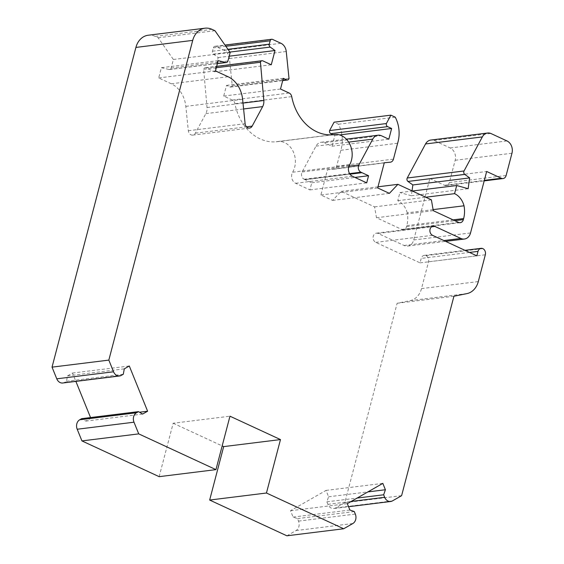 <?xml version="1.0" encoding="UTF-8"?>
<svg xmlns="http://www.w3.org/2000/svg" width="564" height="564" viewBox="0 0 564 564"><rect width="100%" height="100%" fill="white"/><g stroke="black" fill="none" stroke-linecap="round" stroke-linejoin="round"><path stroke-width="0.42" stroke-dasharray="2.82 2.11" d="M286.879 535.8L296.044 530.562A7.163 5.739 82.9 0 0 298.525 521.115L297.503 518.598L293.097 517.061L290.516 510.702L326.027 490.412L328.601 496.778L326.859 501.819L327.881 504.343A7.163 5.739 82.9 0 0 333.888 508.524A7.163 5.739 82.9 0 0 335.651 507.938L344.815 502.7L397.134 303.27L410.134 300.64A19.113 15.306 82.9 0 0 421.505 288.606L428.534 261.802A4.78 3.828 82.9 0 0 426.003 255.64A4.78 3.828 82.9 0 0 424.29 255.365A4.78 3.828 82.9 0 0 421.216 258.411L420.046 262.866L375.765 242.365A4.78 3.828 82.9 0 1 373.1 237.282A4.78 3.828 82.9 0 1 376.343 233.172A4.78 3.828 82.9 0 1 378.099 233.461L404.085 245.488A9.553 7.649 82.9 0 0 407.596 246.066A9.553 7.649 82.9 0 0 413.743 239.975L429.86 178.52L486.661 171.484M397.134 303.27L453.928 296.234M420.046 262.866L476.841 255.83M429.86 178.52L444.502 185.295A4.78 3.828 82.9 0 0 446.258 185.584A4.78 3.828 82.9 0 0 449.332 182.539L455.169 160.275A9.553 7.649 82.9 0 0 450.185 147.98L433.935 140.457A9.553 7.649 82.9 0 0 430.833 140.055M159.154 476.665L173.169 423.233L229.971 416.197M349.856 174.008L304.905 179.578A4.78 3.828 82.9 0 0 305.187 179.726L311.772 182.778L309.904 189.899L295.614 183.286A7.163 5.739 -97.1 0 1 292.638 172.21A19.113 15.306 82.9 0 0 293.061 151.293A19.113 15.306 82.9 0 0 277.678 141.522A19.113 15.306 82.9 0 0 276.127 141.818A46.819 37.492 -97.1 0 1 234.927 103.663A4.78 3.828 82.9 0 0 232.361 100.068L223.704 96.063L226.509 85.375L229.802 86.898A2.39 1.911 82.9 0 0 230.683 87.039A2.39 1.911 82.9 0 0 232.22 85.516L229.449 58.543A9.553 7.649 82.9 0 0 224.162 50.33L215.786 46.452A2.39 1.911 82.9 0 0 214.912 46.304A2.39 1.911 82.9 0 0 213.375 47.834L212.48 51.225A2.39 1.911 82.9 0 0 213.418 54.123L218.212 57.563L214.475 71.811L206.057 67.913A2.39 1.911 82.9 0 0 205.176 67.772A2.39 1.911 82.9 0 0 203.639 69.294L207.03 107.534A9.553 7.649 -97.1 0 1 205.853 113.639L195.363 133.167A4.78 3.828 -97.1 0 1 192.719 135.12A4.78 3.828 -97.1 0 1 188.32 130.728L185.817 106.363A26.275 21.037 82.9 0 0 171.287 83.775L158.688 77.945L161.374 67.687L218.176 60.651M158.688 77.945L215.483 70.909M433.096 209.625L407.215 212.832A23.885 19.127 -97.1 0 1 406.841 225.6L406.559 226.657A4.78 3.828 -97.1 0 1 403.486 229.71A4.78 3.828 -97.1 0 1 401.73 229.421L376.477 217.725L374.588 206.868L341.128 191.372L332.591 200.403L320.881 194.982L327.494 169.778L333.479 169.235A4.78 3.828 82.9 0 0 333.578 169.228A4.78 3.828 82.9 0 0 336.652 166.183L340.818 150.278A28.665 22.955 82.9 0 0 338.471 124.228L334.078 122.191M173.169 423.233L222.174 445.92M90.55 417.564L90.825 418.248L85.827 421.104L81.66 418.664M62.766 383.005A7.163 5.739 82.9 0 0 64.529 382.413L66.51 381.278L67.504 375.892L72.502 373.037L75.879 381.377M161.374 67.687L169.059 69.492A2.39 1.911 -97.1 0 0 169.609 69.527A2.39 1.911 -97.1 0 0 171.146 68.004L173.374 59.495L158.153 37.746L155.22 36.392A19.113 15.306 82.9 0 0 148.198 35.236M304.905 179.578L304.158 179.232A4.78 3.828 -97.1 0 1 302.092 171.992L315.974 146.161A9.553 7.649 -97.1 0 1 321.261 142.262A9.553 7.649 -97.1 0 1 324.363 142.664L381.158 135.628M332.986 134.669L334.84 135.529L332.034 146.217L324.363 142.664M407.215 212.832A18.076 14.474 82.9 0 0 397.775 200.692L399.904 192.557L412.347 191.013M412.03 190.865L411.346 195.743L399.904 192.557M297.503 518.598L354.298 511.562M293.097 517.061L349.899 510.025M290.516 510.702L347.318 503.666M326.027 490.412L382.822 483.376M328.601 496.778L367.89 491.914M326.859 501.819L357.104 498.075M344.815 502.7L401.61 495.664M433.935 140.457L490.729 133.421M376.477 217.725L433.279 210.689M374.588 206.868L431.389 199.832M341.128 191.372L377.979 186.804M332.591 200.403L389.393 193.367M320.881 194.982L377.683 187.946M327.494 169.778L384.296 162.742M340.818 150.278L397.62 143.242M338.471 124.228L395.272 117.192M334.84 135.529L339.634 134.93M332.034 146.217L388.836 139.181M311.772 182.778L354.953 177.427M309.904 189.899L366.699 182.863M276.127 141.818L332.922 134.782M223.704 96.063L280.505 89.027M226.509 85.375L283.304 78.34M232.22 85.516L289.015 78.481M218.212 57.563L229.196 56.203M214.475 71.811L271.27 64.775M203.639 69.294L216.322 67.722M173.374 59.495L230.175 52.459M158.153 37.746L214.947 30.71M66.51 381.278L123.304 374.242M67.504 375.892L124.299 368.856M72.502 373.037L129.297 366.001M90.825 418.248L139.47 412.221M85.827 421.104L142.621 414.068M411.346 195.743L468.148 188.707M397.775 200.692L425.757 197.224M378.099 233.461L431.509 226.841M404.085 245.488L443.861 240.56M410.134 300.64L466.936 293.604M469.502 252.432L421.216 258.411M413.743 239.975L470.538 232.939M444.502 185.295L484.328 180.367M449.332 182.539L506.127 175.503M305.187 179.726L349.969 174.177M406.841 225.6L453.096 219.868M375.765 242.365L432.56 235.329M296.044 530.562L352.845 523.526M298.525 521.115L355.32 514.079M327.881 504.343L351.182 501.452M335.651 507.938L392.445 500.902M421.505 288.606L478.3 281.57M428.534 261.802L485.329 254.766M426.003 255.64L482.805 248.604M455.169 160.275L511.964 153.239M450.185 147.98L506.987 140.944M406.559 226.657L454.852 220.679M401.73 229.421L458.532 222.385M333.479 169.235L384.239 162.947L333.578 169.228M336.652 166.183L393.446 159.14M295.614 183.286L352.415 176.25M292.638 172.21L349.433 165.174M234.927 103.663L291.729 96.627M232.361 100.068L289.163 93.032M229.802 86.898L282.783 80.335M229.449 58.543L286.244 51.507M224.162 50.33L280.964 43.294M215.786 46.452L272.588 39.417M213.375 47.834L225.854 46.283M212.48 51.225L227.969 49.308M213.418 54.123L229.908 52.078M206.057 67.913L262.852 60.877M207.03 107.534L242.999 103.078M205.853 113.639L243.606 108.965M195.363 133.167L246.475 126.837M188.32 130.728L245.114 123.692M185.817 106.363L242.612 99.327M171.287 83.775L228.082 76.739M155.22 36.392L212.022 29.356M64.529 382.413L121.323 375.377M304.158 179.232L349.595 173.606M302.092 171.992L348.947 166.19M315.974 146.161L348.658 142.114M171.146 68.004L227.941 60.968M169.059 69.492L217.429 63.499M446.258 185.584L484.194 180.889M376.343 233.172L433.145 226.136M333.888 508.524L348.552 506.712M407.596 246.066L445.588 241.357M403.486 229.71L460.287 222.674M277.678 141.522L331.364 134.874M230.683 87.039L282.712 80.596M214.912 46.304L224.994 45.057M205.176 67.772L216.682 66.34M192.719 135.12L249.514 128.084M424.29 255.365L464.962 250.331M321.261 142.262L346.338 139.153M169.609 69.527L217.401 63.605"/><path stroke-width="0.85" d="M434.9 226.425L460.88 238.452A9.553 7.649 82.9 0 0 464.391 239.03A9.553 7.649 82.9 0 0 470.538 232.939L486.661 171.484L501.297 178.259A4.78 3.828 82.9 0 0 503.053 178.548A4.78 3.828 82.9 0 0 506.127 175.503L511.964 153.239A9.553 7.649 82.9 0 0 506.987 140.944L490.729 133.421A9.553 7.649 82.9 0 0 487.627 133.019A9.553 7.649 82.9 0 0 482.34 136.918L464.045 170.97A2.39 1.911 82.9 0 0 464.764 174.41L469.65 177.914L468.148 188.707L456.706 185.521L454.57 193.656A18.076 14.474 82.9 0 1 464.017 205.797A23.885 19.127 -97.1 0 1 463.636 218.564L463.361 219.622A4.78 3.828 -97.1 0 1 460.287 222.674A4.78 3.828 -97.1 0 1 458.532 222.385L433.279 210.689L431.389 199.832L397.923 184.336L389.393 193.367L377.683 187.946L384.296 162.742L390.274 162.199A4.78 3.828 82.9 0 0 390.373 162.192A4.78 3.828 82.9 0 0 393.446 159.14L397.62 143.242A28.665 22.955 82.9 0 0 395.272 117.192L390.88 115.155L386.368 123.551A2.39 1.911 82.9 0 0 387.609 126.625L391.635 128.493L388.836 139.181L381.158 135.628A9.553 7.649 -97.1 0 0 378.056 135.226A9.553 7.649 -97.1 0 0 372.769 139.125L358.887 164.956A4.78 3.828 -97.1 0 0 360.953 172.196L361.7 172.542A4.78 3.828 82.9 0 0 361.982 172.69L368.567 175.742L366.699 182.863L352.415 176.25A7.163 5.739 -97.1 0 1 349.433 165.174A19.113 15.306 82.9 0 0 349.856 144.257A19.113 15.306 82.9 0 0 334.473 134.486A19.113 15.306 82.9 0 0 332.922 134.782A46.819 37.492 -97.1 0 1 291.729 96.627A4.78 3.828 82.9 0 0 289.163 93.032L280.505 89.027L283.304 78.34L286.604 79.862A2.39 1.911 82.9 0 0 287.478 80.003A2.39 1.911 82.9 0 0 289.015 78.481L286.244 51.507A9.553 7.649 82.9 0 0 280.964 43.294L272.588 39.417A2.39 1.911 82.9 0 0 271.707 39.269A2.39 1.911 82.9 0 0 270.17 40.798L269.282 44.189A2.39 1.911 82.9 0 0 270.219 47.087L275.006 50.527L271.27 64.775L262.852 60.877A2.39 1.911 82.9 0 0 261.971 60.736A2.39 1.911 82.9 0 0 260.441 62.259L263.825 100.498A9.553 7.649 -97.1 0 1 262.655 106.603L252.157 126.132A4.78 3.828 -97.1 0 1 249.514 128.084A4.78 3.828 -97.1 0 1 245.114 123.692L242.612 99.327A26.275 21.037 82.9 0 0 228.082 76.739L215.483 70.909L218.176 60.651L225.854 62.456A2.39 1.911 -97.1 0 0 226.404 62.491A2.39 1.911 -97.1 0 0 227.941 60.968L230.175 52.459L214.947 30.71L212.022 29.356A19.113 15.306 82.9 0 0 205 28.2A19.113 15.306 82.9 0 0 192.712 40.389L108.831 360.107L113.561 371.782A7.163 5.739 82.9 0 0 119.561 375.969A7.163 5.739 82.9 0 0 121.323 375.377L123.304 374.242L124.299 368.856L129.297 366.001L147.62 411.212L142.621 414.068L138.455 411.628L136.474 412.756A7.163 5.739 82.9 0 0 133.999 422.203L138.73 433.878L215.949 469.629L229.971 416.197L280.477 439.575L266.455 493.014L343.68 528.764L352.845 523.526A7.163 5.739 82.9 0 0 355.32 514.079L354.298 511.562L349.899 510.025L347.318 503.666L382.822 483.376L385.402 489.742L383.661 494.783L384.683 497.307A7.163 5.739 82.9 0 0 390.683 501.488A7.163 5.739 82.9 0 0 392.445 500.902L401.61 495.664L453.928 296.234L466.936 293.604A19.113 15.306 82.9 0 0 478.3 281.57L485.329 254.766A4.78 3.828 82.9 0 0 482.805 248.604A4.78 3.828 82.9 0 0 481.085 248.329A4.78 3.828 82.9 0 0 478.011 251.375L476.841 255.83L432.56 235.329A4.78 3.828 -97.1 0 1 429.902 230.246A4.78 3.828 -97.1 0 1 433.145 226.136A4.78 3.828 -97.1 0 1 434.9 226.425L431.509 226.841M222.174 445.92L223.675 446.61L280.477 439.575M223.675 446.61L209.66 500.049L266.455 493.014M138.455 411.628L81.66 418.664L79.679 419.792A7.163 5.739 82.9 0 0 77.197 429.239L81.935 440.914L159.154 476.665L215.949 469.629M349.856 174.008L361.7 172.542M433.096 209.625L464.017 205.797M209.66 500.049L286.879 535.8L343.68 528.764M75.879 381.377L90.55 417.564M205 28.2L148.198 35.236A19.113 15.306 82.9 0 0 135.91 47.425L52.036 367.143L56.767 378.818A7.163 5.739 82.9 0 0 62.766 383.005L119.561 375.969M390.88 115.155L334.078 122.191L329.566 130.587A2.39 1.911 82.9 0 0 330.814 133.661L332.986 134.669M487.627 133.019L430.833 140.055A9.553 7.649 82.9 0 0 425.538 143.954L407.243 178.005A2.39 1.911 82.9 0 0 407.969 181.446L412.855 184.95L412.03 190.865M81.935 440.914L138.73 433.878M367.89 491.914L385.402 489.742M357.104 498.075L383.661 494.783M377.979 186.804L397.923 184.336M329.566 130.587L386.368 123.551M339.634 134.93L391.635 128.493M354.953 177.427L368.567 175.742M229.196 56.203L275.006 50.527M216.322 67.722L260.441 62.259M52.036 367.143L108.831 360.107M139.47 412.221L147.62 411.212M412.855 184.95L469.65 177.914M412.347 191.013L456.706 185.521M425.757 197.224L454.57 193.656M443.861 240.56L460.88 238.452M478.011 251.375L469.502 252.432M484.328 180.367L501.297 178.259M349.969 174.177L361.982 172.69M453.096 219.868L463.636 218.564M351.182 501.452L384.683 497.307M454.852 220.679L463.361 219.622M330.814 133.661L387.609 126.625M282.783 80.335L286.604 79.862M225.854 46.283L270.17 40.798M227.969 49.308L269.282 44.189M229.908 52.078L270.219 47.087M242.999 103.078L263.825 100.498M243.606 108.965L262.655 106.603M246.475 126.837L252.157 126.132M135.91 47.425L192.712 40.389M56.767 378.818L113.561 371.782M79.679 419.792L136.474 412.756M77.197 429.239L133.999 422.203M407.969 181.446L464.764 174.41M425.538 143.954L482.34 136.918M407.243 178.005L464.045 170.97M349.595 173.606L360.953 172.196M348.947 166.19L358.887 164.956M348.658 142.114L372.769 139.125M217.429 63.499L225.854 62.456M484.194 180.889L503.053 178.548M348.552 506.712L390.683 501.488M445.588 241.357L464.391 239.03M331.364 134.874L334.473 134.486M282.712 80.596L287.478 80.003M224.994 45.057L271.707 39.269M216.682 66.34L261.971 60.736M464.962 250.331L481.085 248.329M346.338 139.153L378.056 135.226M217.401 63.605L226.404 62.491"/></g></svg>
